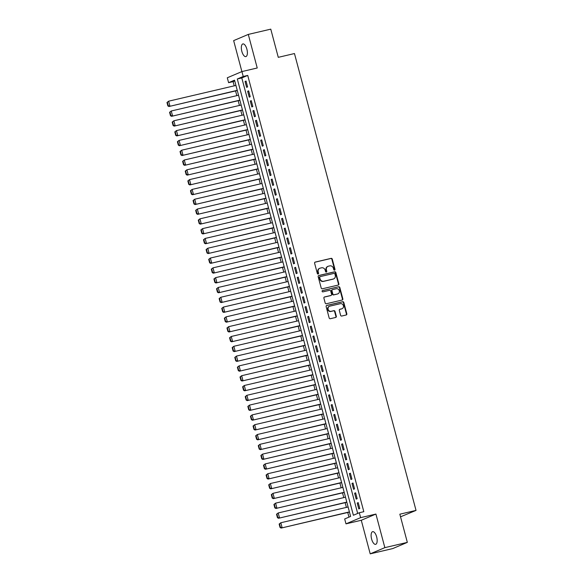 <?xml version="1.0" encoding="UTF-8"?>
<svg xmlns="http://www.w3.org/2000/svg" width="583" height="583" viewBox="0 0 583 583"><rect width="100%" height="100%" fill="white"/><g stroke="black" fill="none" stroke-linecap="round" stroke-linejoin="round"><path stroke-width="0.87" d="M334.547 270.155A0.7 0.634 67 0 0 334.985 269.339L332.266 259.114A0.998 0.904 67 0 0 331.129 258.356L315.235 262.08A0.998 0.904 67 0 0 314.609 263.246L317.327 273.471A0.7 0.634 67 0 0 318.223 273.974A0.7 0.634 67 0 0 318.566 273.187L318.216 271.86A3.192 2.893 67 0 1 320.22 268.122L321.546 267.808A3.192 2.893 67 0 1 325.19 270.228L325.54 271.554A0.7 0.634 67 0 0 326.779 271.263L326.422 269.936A3.192 2.893 67 0 1 328.433 266.198L329.752 265.884A3.192 2.893 67 0 1 333.403 268.304L333.753 269.63A0.7 0.634 67 0 0 334.547 270.155M334.431 270.169A0.7 0.634 67 0 0 334.591 269.506L331.873 259.282A0.998 0.904 67 0 0 330.736 258.524L314.922 262.226M318.005 274.017A0.7 0.634 67 0 0 318.172 273.354L317.815 272.028L318.216 271.86M326.218 272.093A0.7 0.634 67 0 0 326.378 271.43L326.028 270.104L326.422 269.936M376.669 536.928A6.508 2.718 -103.2 0 0 372.654 531.667A6.508 2.718 -103.2 0 0 371.611 539.078A6.508 2.718 -103.2 0 0 375.62 544.34A6.508 2.718 -103.2 0 0 376.669 536.928M246.893 49.191A6.508 2.718 -103.2 0 0 242.878 43.929A6.508 2.718 -103.2 0 0 241.828 51.333A6.508 2.718 -103.2 0 0 245.844 56.595A6.508 2.718 -103.2 0 0 246.893 49.191M340.596 315.279A0.998 0.904 67 0 0 341.74 316.037L346.2 314.988A0.998 0.904 67 0 0 346.827 313.822L343.802 302.468A0.998 0.904 67 0 0 342.666 301.71L326.772 305.434A0.998 0.904 67 0 0 326.145 306.6L329.162 317.954A0.998 0.904 67 0 0 330.306 318.712L335.691 317.451A0.998 0.904 67 0 0 336.318 316.285L335.021 311.424A0.998 0.904 67 0 0 333.884 310.666L331.217 311.293A2.667 2.419 67 0 1 329.49 306.257A2.667 2.419 67 0 1 329.847 306.141L340.304 303.692A2.667 2.419 67 0 1 342.032 308.728A2.667 2.419 67 0 1 341.674 308.844L339.933 309.252A0.998 0.904 67 0 0 339.306 310.418L340.596 315.279M359.317 512.741L360.622 517.646L345.989 523.855L344.684 518.95L350.616 516.436L234.534 80.162L228.602 82.677L227.297 77.779L241.93 71.571L243.235 76.475L237.303 78.989L353.385 515.263L359.317 512.741L363.814 511.692L247.731 75.418L243.235 76.475M241.93 71.571L257.227 67.992L248.292 34.412L270.774 29.15L278.273 57.338L294.466 53.549L416.029 510.402L399.836 514.191L407.335 542.379L384.853 547.641L375.918 514.068L360.622 517.646M338.235 285.065A0.998 0.904 67 0 0 338.861 283.892L335.837 272.538A0.998 0.904 67 0 0 334.7 271.78L318.806 275.504A0.998 0.904 67 0 0 318.18 276.67L321.204 288.031A0.998 0.904 67 0 0 322.341 288.782L338.235 285.065M339.823 287.506L342.84 298.86A0.998 0.904 67 0 1 342.214 300.026L326.32 303.75A0.998 0.904 67 0 1 325.183 302.992L323.893 298.132A0.998 0.904 67 0 1 324.52 296.966L330.962 295.457A0.998 0.904 67 0 0 331.589 294.284L330.729 291.063A0.998 0.904 67 0 0 329.592 290.305L322.88 291.879A0.7 0.634 67 0 1 322.523 290.531L338.679 286.749A0.998 0.904 67 0 1 339.823 287.506L339.423 287.674L342.447 299.028L342.84 298.86M407.335 542.379L392.702 548.588L370.212 553.85L384.853 547.641M248.292 34.412L233.652 40.621L241.894 71.585M247.607 86.933L246.041 81.052L245.049 81.467L246.616 87.348L247.607 86.933M250.216 96.734L248.649 90.853L247.658 91.269L249.225 97.157L250.216 96.734M252.825 106.536L251.258 100.655L250.267 101.078L251.834 106.959L252.825 106.536M255.434 116.345L253.867 110.457L252.876 110.879L254.443 116.76L255.434 116.345M258.043 126.147L256.476 120.266L255.485 120.681L257.052 126.562L258.043 126.147M260.645 135.948L259.085 130.067L258.094 130.49L259.661 136.371L260.645 135.948M263.254 145.75L261.694 139.869L260.703 140.292L262.27 146.173L263.254 145.75M265.863 155.559L264.303 149.678L263.312 150.093L264.879 155.974L265.863 155.559M268.471 165.361L266.912 159.48L265.921 159.895L267.488 165.783L268.471 165.361M271.08 175.162L269.521 169.281L268.53 169.704L270.097 175.585L271.08 175.162M273.689 184.971L272.123 179.083L271.139 179.506L272.706 185.387L273.689 184.971M276.298 194.773L274.731 188.892L273.748 189.307L275.314 195.188L276.298 194.773M278.907 204.575L277.34 198.694L276.357 199.116L277.916 204.997L278.907 204.575M281.516 214.384L279.949 208.495L278.966 208.918L280.525 214.799L281.516 214.384M284.125 224.185L282.558 218.304L281.574 218.72L283.134 224.601L284.125 224.185M286.734 233.987L285.167 228.106L284.183 228.521L285.743 234.41L286.734 233.987M289.343 243.789L287.776 237.908L286.792 238.33L288.352 244.211L289.343 243.789M291.952 253.598L290.385 247.717L289.394 248.132L290.961 254.013L291.952 253.598M294.561 263.399L292.994 257.518L292.003 257.934L293.57 263.822L294.561 263.399M297.17 273.201L295.603 267.32L294.612 267.743L296.179 273.624L297.17 273.201M299.779 283.01L298.212 277.122L297.221 277.544L298.788 283.425L299.779 283.01M302.388 292.812L300.821 286.931L299.83 287.346L301.396 293.227L302.388 292.812M304.996 302.613L303.43 296.732L302.439 297.155L304.005 303.036L304.996 302.613M307.605 312.415L306.039 306.534L305.047 306.957L306.614 312.838L307.605 312.415M310.214 322.224L308.647 316.343L307.656 316.758L309.223 322.639L310.214 322.224M312.823 332.026L311.256 326.145L310.265 326.56L311.832 332.448L312.823 332.026M315.432 341.827L313.865 335.946L312.874 336.369L314.441 342.25L315.432 341.827M318.034 351.636L316.474 345.748L315.483 346.171L317.05 352.052L318.034 351.636M320.643 361.438L319.083 355.557L318.092 355.973L319.659 361.854L320.643 361.438M323.252 371.24L321.692 365.359L320.701 365.781L322.268 371.663L323.252 371.24M325.861 381.049L324.301 375.16L323.31 375.583L324.877 381.464L325.861 381.049M328.469 390.85L326.91 384.969L325.919 385.385L327.486 391.266L328.469 390.85M331.078 400.652L329.512 394.771L328.528 395.187L330.095 401.075L331.078 400.652M333.687 410.454L332.121 404.573L331.137 404.996L332.704 410.877L333.687 410.454M336.296 420.263L334.729 414.382L333.746 414.797L335.305 420.678L336.296 420.263M338.905 430.065L337.338 424.184L336.355 424.599L337.914 430.487L338.905 430.065M341.514 439.866L339.947 433.985L338.963 434.408L340.523 440.289L341.514 439.866M344.123 449.675L342.556 443.787L341.572 444.21L343.132 450.091L344.123 449.675M346.732 459.477L345.165 453.596L344.181 454.011L345.741 459.892L346.732 459.477M349.341 469.279L347.774 463.398L346.783 463.82L348.35 469.701L349.341 469.279M351.95 479.08L350.383 473.199L349.392 473.622L350.959 479.503L351.95 479.08M354.559 488.889L352.992 483.008L352.001 483.424L353.568 489.305L354.559 488.889M357.168 498.691L355.601 492.81L354.61 493.225L356.177 499.114L357.168 498.691M247.731 75.418L241.799 77.94L357.678 513.441M357.219 503.034L358.785 508.915L359.777 508.493L358.21 502.612L357.219 503.034L358.254 502.786M234.738 80.928L233.098 81.627L234.22 85.839M235.568 90.919L236.829 95.641M238.177 100.721L239.438 105.443M240.786 110.522L242.047 115.252M243.395 120.331L244.656 125.053M246.004 130.133L247.265 134.855M248.613 139.935L249.874 144.664M251.222 149.744L252.475 154.466M253.831 159.545L255.084 164.268M256.44 169.347L257.693 174.077M259.049 179.149L260.302 183.878M261.658 188.958L262.911 193.68M264.267 198.759L265.52 203.482M266.876 208.561L268.129 213.291M269.484 218.37L270.738 223.092M272.093 228.172L273.347 232.894M274.702 237.973L275.956 242.703M277.304 247.782L278.565 252.505M279.913 257.584L281.174 262.306M282.522 267.386L283.783 272.108M285.131 277.187L286.391 281.917M287.74 286.996L289 291.719M290.349 296.798L291.609 301.52M292.957 306.6L294.218 311.329M295.566 316.409L296.827 321.131M298.175 326.21L299.436 330.933M300.784 336.012L302.045 340.742M303.393 345.814L304.654 350.543M306.002 355.623L307.263 360.345M308.611 365.424L309.865 370.147M311.22 375.226L312.473 379.956M313.829 385.035L315.082 389.757M316.438 394.837L317.691 399.559M319.047 404.638L320.3 409.368M321.656 414.44L322.909 419.17M324.265 424.249L325.518 428.971M326.874 434.051L328.127 438.773M329.482 443.852L330.736 448.582M332.091 453.661L333.345 458.384M334.7 463.463L335.954 468.185M337.302 473.265L338.563 477.994M339.911 483.074L341.172 487.796M342.52 492.875L343.781 497.598M345.129 502.677L346.389 507.407M347.738 512.479L348.977 517.128M400.536 516.808L416.029 510.402M375.918 514.068L361.278 520.269L370.212 553.85M361.278 520.269L345.989 523.855M233.098 81.627L228.602 82.677M241.799 77.94L237.303 78.989M245.049 81.467L246.084 81.226M247.658 91.269L248.693 91.028M250.267 101.078L251.302 100.83M252.876 110.879L253.911 110.639M255.485 120.681L256.52 120.441M258.094 130.49L259.129 130.242M260.703 140.292L261.738 140.051M263.312 150.093L264.347 149.853M265.921 159.895L266.956 159.655M268.53 169.704L269.565 169.456M271.139 179.506L272.174 179.265M273.748 189.307L274.782 189.067M276.357 199.116L277.391 198.869M278.966 208.918L280 208.678M281.574 218.72L282.609 218.479M284.183 228.521L285.218 228.281M286.792 238.33L287.827 238.09M289.394 248.132L290.436 247.892M292.003 257.934L293.045 257.693M294.612 267.743L295.654 267.495M297.221 277.544L298.256 277.304M299.83 287.346L300.864 287.106M302.439 297.155L303.473 296.907M305.047 306.957L306.082 306.716M307.656 316.758L308.691 316.518M310.265 326.56L311.3 326.32M312.874 336.369L313.909 336.121M315.483 346.171L316.518 345.93M318.092 355.973L319.127 355.732M320.701 365.781L321.736 365.534M323.31 375.583L324.345 375.343M325.919 385.385L326.954 385.144M328.528 395.187L329.563 394.946M331.137 404.996L332.172 404.748M333.746 414.797L334.78 414.557M336.355 424.599L337.389 424.358M338.963 434.408L339.998 434.16M341.572 444.21L342.607 443.969M344.181 454.011L345.216 453.771M346.783 463.82L347.825 463.572M349.392 473.622L350.434 473.381M352.001 483.424L353.043 483.183M354.61 493.225L355.645 492.985M328.003 266.336L327.61 266.504A3.192 2.893 67 0 0 326.028 270.104M319.79 268.26L319.397 268.428A3.192 2.893 67 0 0 317.815 272.028M338.155 285.08A0.998 0.904 67 0 0 338.468 284.059L335.444 272.706A0.998 0.904 67 0 0 334.307 271.948L318.493 275.65M334.882 273.886A0.7 0.634 67 0 0 334.088 273.361L320.14 276.626A0.7 0.634 67 0 0 319.695 277.442L320.067 278.834A3.192 2.893 67 0 0 323.718 281.254L333.25 279.024A3.192 2.893 67 0 0 335.254 275.285L334.882 273.886M319.958 276.699L319.739 276.794A0.7 0.634 67 0 0 319.302 277.61L319.695 277.442M333.68 278.885L333.279 279.053A3.192 2.893 67 0 1 332.857 279.191L323.317 281.421A3.192 2.893 67 0 1 319.673 279.002L319.302 277.61M342.134 300.048A0.998 0.904 67 0 0 342.447 299.028M324.206 297.111L330.568 295.625A0.998 0.904 67 0 0 330.823 295.515M322.268 290.662L338.679 286.749M337.652 293.89A2.667 2.419 67 0 0 339.27 290.567A2.667 2.419 67 0 0 336.282 288.738L332.594 289.605A0.998 0.904 67 0 0 331.967 290.771L332.827 294A0.998 0.904 67 0 0 333.964 294.75L337.258 294.058A2.667 2.419 67 0 0 337.615 293.941L338.009 293.774M332.201 289.773A0.998 0.904 67 0 0 331.574 290.939L331.967 290.771M337.258 294.058L333.571 294.918A0.998 0.904 67 0 1 332.427 294.167L331.574 290.939M339.423 287.674A0.998 0.904 67 0 0 338.286 286.916M342.032 308.728L341.638 308.895A2.667 2.419 67 0 1 341.281 309.012L339.619 309.398M329.49 306.257L329.089 306.425A2.667 2.419 67 0 0 330.816 311.46L331.217 311.293M335.611 317.473A0.998 0.904 67 0 0 335.925 316.452L334.627 311.592A0.998 0.904 67 0 0 333.491 310.834L330.816 311.46M346.113 315.009A0.998 0.904 67 0 0 346.426 313.989L343.409 302.635A0.998 0.904 67 0 0 342.265 301.877L326.458 305.579M166.971 102.491L167.882 105.924L168.283 105.756L167.365 102.324L166.971 102.491L168.64 101.187L235.94 85.439M237.245 90.336L168.953 106.514L237.288 90.518M167.365 102.324L168.64 101.187L169.945 106.091L168.283 105.756M167.882 105.924L168.953 106.514M169.58 112.293L170.491 115.726L170.892 115.558L169.974 112.125L169.58 112.293L171.249 110.996L238.549 95.24M239.853 100.145L171.562 116.316L239.897 100.32M169.974 112.125L171.249 110.996L172.553 115.893L170.892 115.558M170.491 115.726L171.562 116.316M172.189 122.102L173.1 125.534L173.501 125.367L172.583 121.934L172.189 122.102L173.858 120.798L241.151 105.042M242.455 109.947L174.171 126.117L242.506 110.121M172.583 121.934L173.858 120.798L175.162 125.702L173.501 125.367M173.1 125.534L174.171 126.117M174.798 131.904L175.709 135.336L176.11 135.169L175.192 131.736L174.798 131.904L176.467 130.599L243.76 114.851M245.064 119.748L176.78 135.919L245.115 119.93M175.192 131.736L176.467 130.599L177.771 135.504L176.11 135.169M175.709 135.336L176.78 135.919M177.407 141.705L178.318 145.138L178.719 144.97L177.8 141.538L177.407 141.705L179.076 140.408L246.369 124.653M247.673 129.557L179.389 145.728L247.724 129.732M177.8 141.538L179.076 140.408L180.38 145.305L178.719 144.97M178.318 145.138L179.389 145.728M180.016 151.514L180.927 154.94L181.32 154.772L180.409 151.347L180.016 151.514L181.685 150.21L248.977 134.454M250.282 139.359L181.998 155.53L250.333 139.534M180.409 151.347L181.685 150.21L182.982 155.114L181.32 154.772M180.927 154.94L181.998 155.53M182.625 161.316L183.536 164.749L183.929 164.581L183.018 161.148L182.625 161.316L184.286 160.012L251.586 144.256M252.891 149.161L184.607 165.332L252.942 149.335M183.018 161.148L184.286 160.012L185.591 164.916L183.929 164.581M183.536 164.749L184.607 165.332M185.234 171.118L186.145 174.55L186.538 174.383L185.627 170.95L185.234 171.118L186.895 169.813L254.195 154.065M255.5 158.962L187.216 175.14L255.551 159.144M185.627 170.95L186.895 169.813L188.2 174.718L186.538 174.383M186.145 174.55L187.216 175.14M187.843 180.927L188.754 184.352L189.147 184.184L188.236 180.752L187.843 180.927L189.504 179.622L256.804 163.867M258.109 168.771L189.825 184.942L258.16 168.946M188.236 180.752L189.504 179.622L190.809 184.519L189.147 184.184M188.754 184.352L189.825 184.942M190.452 190.728L191.362 194.161L191.756 193.993L190.845 190.561L190.452 190.728L192.113 189.424L259.413 173.668M260.718 178.573L192.434 194.744L260.769 178.748M190.845 190.561L192.113 189.424L193.418 194.328L191.756 193.993M191.362 194.161L192.434 194.744M193.06 200.53L193.971 203.963L194.365 203.795L193.454 200.363L193.06 200.53L194.722 199.226L262.022 183.477M263.327 188.375L195.043 204.553L263.378 188.557M193.454 200.363L194.722 199.226L196.026 204.13L194.365 203.795M193.971 203.963L195.043 204.553M195.669 210.332L196.58 213.764L196.974 213.597L196.063 210.164L195.669 210.332L197.331 209.035L264.631 193.279M265.935 198.184L197.652 214.355L265.986 198.358M196.063 210.164L197.331 209.035L198.635 213.932L196.974 213.597M196.58 213.764L197.652 214.355M198.278 220.141L199.189 223.573L199.583 223.406L198.672 219.973L198.278 220.141L199.94 218.836L267.24 203.081M268.544 207.985L200.253 224.156L268.588 208.16M198.672 219.973L199.94 218.836L201.244 223.741L199.583 223.406M199.189 223.573L200.253 224.156M200.887 229.942L201.798 233.375L202.192 233.207L201.281 229.775L200.887 229.942L202.549 228.638L269.849 212.89M271.153 217.787L202.862 233.958L271.197 217.962M201.281 229.775L202.549 228.638L203.853 233.543L202.192 233.207M201.798 233.375L202.862 233.958M203.496 239.744L204.407 243.177L204.801 243.009L203.89 239.577L203.496 239.744L205.158 238.447L272.458 222.691M273.762 227.589L205.471 243.767L273.806 227.771M203.89 239.577L205.158 238.447L206.462 243.344L204.801 243.009M204.407 243.177L205.471 243.767M206.098 249.553L207.016 252.978L207.41 252.811L206.499 249.386L206.098 249.553L207.767 248.249L275.067 232.493M276.371 237.398L208.08 253.569L276.415 237.572M206.499 249.386L207.767 248.249L209.071 253.146L207.41 252.811M207.016 252.978L208.08 253.569M208.707 259.355L209.625 262.787L210.018 262.62L209.108 259.187L208.707 259.355L210.376 258.05L277.676 242.295M278.98 247.199L210.689 263.37L279.024 247.374M209.108 259.187L210.376 258.05L211.68 262.955L210.018 262.62M209.625 262.787L210.689 263.37M211.316 269.157L212.234 272.589L212.627 272.421L211.716 268.989L211.316 269.157L212.984 267.852L280.285 252.104M281.589 257.001L213.298 273.179L281.633 257.183M211.716 268.989L212.984 267.852L214.289 272.757L212.627 272.421M212.234 272.589L213.298 273.179M213.925 278.958L214.843 282.391L215.236 282.223L214.325 278.791L213.925 278.958L215.593 277.661L282.893 261.905M284.198 266.81L215.907 282.981L284.242 266.985M214.325 278.791L215.593 277.661L216.898 282.558L215.236 282.223M214.843 282.391L215.907 282.981M216.533 288.767L217.452 292.2L217.845 292.032L216.934 288.6L216.533 288.767L218.202 287.463L285.502 271.707M286.807 276.612L218.516 292.783L286.851 276.787M216.934 288.6L218.202 287.463L219.507 292.367L217.845 292.032M217.452 292.2L218.516 292.783M219.142 298.569L220.061 302.001L220.454 301.834L219.543 298.401L219.142 298.569L220.811 297.264L288.111 281.516M289.416 286.413L221.125 302.584L289.459 286.588M219.543 298.401L220.811 297.264L222.116 302.169L220.454 301.834M220.061 302.001L221.125 302.584M221.751 308.371L222.662 311.803L223.063 311.635L222.145 308.203L221.751 308.371L223.42 307.073L290.72 291.318M292.025 296.222L223.734 312.393L292.068 296.397M222.145 308.203L223.42 307.073L224.725 311.971L223.063 311.635M222.662 311.803L223.734 312.393M224.36 318.18L225.271 321.605L225.672 321.437L224.754 318.012L224.36 318.18L226.029 316.875L293.329 301.12M294.634 306.024L226.342 322.195L294.677 306.199M224.754 318.012L226.029 316.875L227.334 321.78L225.672 321.437M225.271 321.605L226.342 322.195M226.969 327.981L227.88 331.414L228.281 331.246L227.363 327.814L226.969 327.981L228.638 326.677L295.938 310.921M297.243 315.826L228.951 331.997L297.286 316.001M227.363 327.814L228.638 326.677L229.942 331.581L228.281 331.246M227.88 331.414L228.951 331.997M229.578 337.783L230.489 341.215L230.89 341.048L229.972 337.615L229.578 337.783L231.247 336.478L298.547 320.73M299.844 325.627L231.56 341.806L299.895 325.81M229.972 337.615L231.247 336.478L232.551 341.383L230.89 341.048M230.489 341.215L231.56 341.806M232.187 347.585L233.098 351.017L233.499 350.849L232.581 347.417L232.187 347.585L233.856 346.287L301.149 330.532M302.453 335.436L234.169 351.607L302.504 335.611M232.581 347.417L233.856 346.287L235.16 351.185L233.499 350.849M233.098 351.017L234.169 351.607M234.796 357.394L235.707 360.826L236.108 360.658L235.189 357.226L234.796 357.394L236.465 356.089L303.758 340.334M305.062 345.238L236.778 361.409L305.113 345.413M235.189 357.226L236.465 356.089L237.769 360.994L236.108 360.658M235.707 360.826L236.778 361.409M237.405 367.195L238.316 370.628L238.709 370.46L237.798 367.028L237.405 367.195L239.074 365.891L306.366 350.143M307.671 355.04L239.387 371.218L307.722 355.222M237.798 367.028L239.074 365.891L240.371 370.795L238.709 370.46M238.316 370.628L239.387 371.218M240.014 376.997L240.925 380.429L241.318 380.262L240.407 376.829L240.014 376.997L241.675 375.7L308.975 359.944M310.28 364.849L241.996 381.02L310.331 365.024M240.407 376.829L241.675 375.7L242.98 380.597L241.318 380.262M240.925 380.429L241.996 381.02M242.623 386.806L243.534 390.238L243.927 390.063L243.016 386.638L242.623 386.806L244.284 385.501L311.584 369.746M312.889 374.65L244.605 390.821L312.94 374.825M243.016 386.638L244.284 385.501L245.589 390.406L243.927 390.063M243.534 390.238L244.605 390.821M245.232 396.608L246.143 400.04L246.536 399.872L245.625 396.44L245.232 396.608L246.893 395.303L314.193 379.555M315.498 384.452L247.214 400.623L315.549 384.627M245.625 396.44L246.893 395.303L248.198 400.208L246.536 399.872M246.143 400.04L247.214 400.623M247.841 406.409L248.752 409.842L249.145 409.674L248.234 406.242L247.841 406.409L249.502 405.112L316.802 389.357M318.107 394.254L249.823 410.432L318.158 394.436M248.234 406.242L249.502 405.112L250.807 410.009L249.145 409.674M248.752 409.842L249.823 410.432M250.45 416.218L251.36 419.643L251.754 419.476L250.843 416.051L250.45 416.218L252.111 414.914L319.411 399.158M320.716 404.063L252.432 420.234L320.767 404.238M250.843 416.051L252.111 414.914L253.416 419.811L251.754 419.476M251.36 419.643L252.432 420.234M253.058 426.02L253.969 429.452L254.363 429.285L253.452 425.852L253.058 426.02L254.72 424.715L322.02 408.96M323.325 413.864L255.041 430.035L323.376 414.039M253.452 425.852L254.72 424.715L256.024 429.62L254.363 429.285M253.969 429.452L255.041 430.035M255.667 435.822L256.578 439.254L256.972 439.086L256.061 435.654L255.667 435.822L257.329 434.517L324.629 418.769M325.933 423.666L257.642 439.844L325.977 423.848M256.061 435.654L257.329 434.517L258.633 439.422L256.972 439.086M256.578 439.254L257.642 439.844M258.276 445.623L259.187 449.056L259.581 448.888L258.67 445.456L258.276 445.623L259.938 444.326L327.238 428.571M328.542 433.475L260.251 449.646L328.586 433.65M258.67 445.456L259.938 444.326L261.242 449.223L259.581 448.888M259.187 449.056L260.251 449.646M260.885 455.432L261.796 458.865L262.19 458.697L261.279 455.265L260.885 455.432L262.547 454.128L329.847 438.372M331.151 443.277L262.86 459.448L331.195 443.452M261.279 455.265L262.547 454.128L263.851 459.032L262.19 458.697M261.796 458.865L262.86 459.448M263.487 465.234L264.405 468.666L264.799 468.499L263.888 465.066L263.487 465.234L265.156 463.93L332.456 448.181M333.76 453.078L265.469 469.249L333.804 453.253M263.888 465.066L265.156 463.93L266.46 468.834L264.799 468.499M264.405 468.666L265.469 469.249M266.096 475.036L267.014 478.468L267.408 478.3L266.497 474.868L266.096 475.036L267.765 473.739L335.065 457.983M336.369 462.887L268.078 479.058L336.413 463.062M266.497 474.868L267.765 473.739L269.069 478.636L267.408 478.3M267.014 478.468L268.078 479.058M268.705 484.845L269.623 488.27L270.016 488.102L269.106 484.677L268.705 484.845L270.374 483.54L337.674 467.785M338.978 472.689L270.687 488.86L339.022 472.864M269.106 484.677L270.374 483.54L271.678 488.445L270.016 488.102M269.623 488.27L270.687 488.86M271.314 494.646L272.232 498.079L272.625 497.911L271.714 494.479L271.314 494.646L272.982 493.342L340.283 477.586M341.587 482.491L273.296 498.662L341.631 482.666M271.714 494.479L272.982 493.342L274.287 498.246L272.625 497.911M272.232 498.079L273.296 498.662M273.923 504.448L274.841 507.88L275.234 507.713L274.323 504.28L273.923 504.448L275.591 503.144L342.891 487.395M344.196 492.292L275.905 508.471L344.24 492.475M274.323 504.28L275.591 503.144L276.896 508.048L275.234 507.713M274.841 507.88L275.905 508.471M276.531 514.25L277.45 517.682L277.843 517.515L276.932 514.082L276.531 514.25L278.2 512.953L345.5 497.197M346.805 502.101L278.514 518.272L346.849 502.276M276.932 514.082L278.2 512.953L279.505 517.85L277.843 517.515M277.45 517.682L278.514 518.272M279.14 524.059L280.051 527.491L280.452 527.323L279.534 523.891L279.14 524.059L280.809 522.754L348.109 506.999M349.414 511.903L281.123 528.074L349.457 512.078M279.534 523.891L280.809 522.754L282.114 527.659L280.452 527.323M280.051 527.491L281.123 528.074M334.591 269.506L334.985 269.339M318.172 273.354L318.566 273.187M326.378 271.43L326.779 271.263M330.736 258.524L331.129 258.356M331.873 259.282L332.266 259.114M334.307 271.948L334.7 271.78M335.444 272.706L335.837 272.538M338.468 284.059L338.861 283.892M319.673 279.002L320.067 278.834M323.317 281.421L323.718 281.254M332.857 279.191L333.25 279.024M330.568 295.625L330.962 295.457M332.427 294.167L332.827 294M333.571 294.918L333.964 294.75M341.281 309.012L341.674 308.844M333.491 310.834L333.884 310.666M334.627 311.592L335.021 311.424M335.925 316.452L336.318 316.285M342.265 301.877L342.666 301.71M343.409 302.635L343.802 302.468M346.426 313.989L346.827 313.822M319.652 276.823L320.045 276.655M330.699 295.581L331.093 295.413M332.062 289.817L332.463 289.649"/></g></svg>
